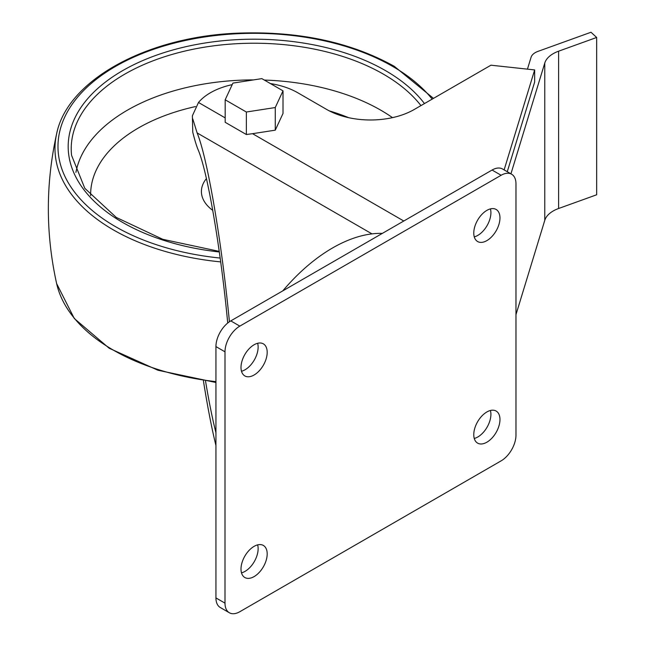 <?xml version="1.0" encoding="UTF-8"?>
<svg xmlns="http://www.w3.org/2000/svg" width="645" height="645" viewBox="0 0 645 645"><rect width="100%" height="100%" fill="white"/><g stroke="black" fill="none" stroke-linecap="round" stroke-linejoin="round"><path stroke-width="0.97" d="M270.416 83.576A61.727 35.636 0 0 1 297.74 92.743L326.838 109.545A61.727 35.636 0 0 0 414.13 109.545L490.95 65.193L534.657 69.934L504.124 169.893M227.725 323.024C220.719 248.801 207.521 171.538 198.152 149.834C196.467 145.762 194.669 139.868 192.758 132.152L192.371 115.81L192.758 132.152M192.758 118.865L197.128 132.926C207.416 157.896 221.622 240.899 229.435 321.742M232.224 84.624A61.727 35.636 0 0 0 198.491 102.474L192.371 115.81M225.178 99.79L225.178 122.3L246.35 134.523L252.542 133.684L275.262 130.169L283.01 113.472L283.01 90.848L261.846 78.626L232.926 83.1L225.178 99.79L246.35 112.012L275.262 107.538L283.01 90.848M215.938 445.534C211.754 428.49 207.577 406.922 203.417 380.832M507.268 171.707L534.657 82.028L534.657 69.934M215.938 432.722C212.503 419.194 209.036 402.004 205.545 381.147M382.34 233.385A151.43 87.43 120 0 0 332.57 247.954A151.43 87.43 120 0 0 282.8 290.863M501.133 460.853A20.987 12.118 120 0 0 515.968 435.149L515.968 183.833A20.987 12.118 120 0 0 511.622 174.223A20.987 12.118 120 0 0 501.133 175.263L239.835 326.12A20.987 12.118 120 0 0 225 351.823L225 603.139A20.987 12.118 120 0 0 229.346 612.75A20.987 12.118 120 0 0 239.835 611.71L501.133 460.853M511.622 174.223L502.568 168.998A20.987 12.118 120 0 0 492.071 170.038L230.781 320.896A20.987 12.118 120 0 0 215.938 346.591L215.938 597.915A20.987 12.118 120 0 0 220.284 607.517L229.346 612.75M241.488 572.857A18.52 10.691 120 0 0 254.299 561.593A18.52 10.691 120 0 0 257.645 544.88M241.004 569.043A18.52 10.691 120 0 0 244.834 577.517A18.52 10.691 120 0 0 263.353 566.826A18.52 10.691 120 0 0 263.353 545.444A18.52 10.691 120 0 0 249.083 550.403A18.52 10.691 120 0 0 241.004 569.043M241.488 371.262A18.52 10.691 120 0 0 254.299 360.007A18.52 10.691 120 0 0 257.645 343.285M241.004 367.448A18.52 10.691 120 0 0 244.834 375.922A18.52 10.691 120 0 0 263.353 365.231A18.52 10.691 120 0 0 263.353 343.85A18.52 10.691 120 0 0 249.083 348.808A18.52 10.691 120 0 0 241.004 367.448M474.269 438.463A18.52 10.691 120 0 0 487.072 427.208A18.52 10.691 120 0 0 490.418 410.486M473.777 434.649A18.52 10.691 120 0 0 477.614 443.123A18.52 10.691 120 0 0 496.134 432.432A18.52 10.691 120 0 0 496.134 411.05A18.52 10.691 120 0 0 481.863 416.009A18.52 10.691 120 0 0 473.777 434.649M474.269 236.868A18.52 10.691 120 0 0 487.072 225.613A18.52 10.691 120 0 0 490.418 208.891M473.777 233.055A18.52 10.691 120 0 0 477.614 241.528A18.52 10.691 120 0 0 496.134 230.837A18.52 10.691 120 0 0 496.134 209.456A18.52 10.691 120 0 0 481.863 214.422A18.52 10.691 120 0 0 473.777 233.055M246.35 134.523L246.35 112.012M275.262 130.169L275.262 107.538M510.937 173.827L544.767 63.049A30.452 17.584 0 0 1 558.618 51.189L558.618 208.496L596.657 194.782L596.657 37.466L591.005 32.25L537.986 51.374A15.222 8.788 0 0 0 531.061 57.308L527.521 68.918M558.618 208.496A30.452 17.584 0 0 0 544.767 220.356L515.968 314.655M558.618 51.189L596.657 37.466M252.542 133.684L403.786 221.009M197.128 132.926L371.98 233.877M198.491 102.474L225.178 117.882M492.071 170.038L501.133 175.263M230.781 320.896L239.835 326.12M215.938 346.591L225 351.823M215.938 597.915L225 603.139M544.767 63.049L544.767 220.356M215.938 381.638A199.112 114.955 180 0 1 56.639 283.598L74.296 318.509L109.223 348.276L157.985 370.262L215.938 382.493M220.703 261.902A199.112 114.955 180 0 1 56.639 133.797C45.585 183.728 45.585 233.659 56.639 283.598M220.179 258.056A196.112 113.222 180 0 1 80.109 94.291A196.112 113.222 180 0 1 392.765 66.475A196.112 113.222 180 0 1 432.182 99.12M219.332 251.977A185.905 107.336 180 0 1 89.776 96.331A185.905 107.336 180 0 1 385.549 70.644A185.905 107.336 180 0 1 424.458 103.579M219.252 251.389L162.782 239.311L116.277 217.43L84.793 188.3L71.571 155.34A182.874 105.578 180 0 1 178.915 52.559A182.874 105.578 180 0 1 383.404 74.151A182.874 105.578 180 0 1 420.959 105.603M264.329 80.061A179.173 103.442 180 0 1 380.792 110.19A179.173 103.442 180 0 1 392.499 117.64M75.925 172.4A179.173 103.442 180 0 1 253.662 79.891M90.631 195.62A163.475 94.38 180 0 1 195.467 106.57M329.232 110.851A163.475 94.38 180 0 1 348.623 117.672M212.761 210.375A52.68 30.412 180 0 1 206.424 178.568M433.48 98.379L394.288 66.322C350.001 41.772 297.353 30.734 236.352 33.218C146.189 37.055 67.209 80.448 56.639 133.797"/></g></svg>
